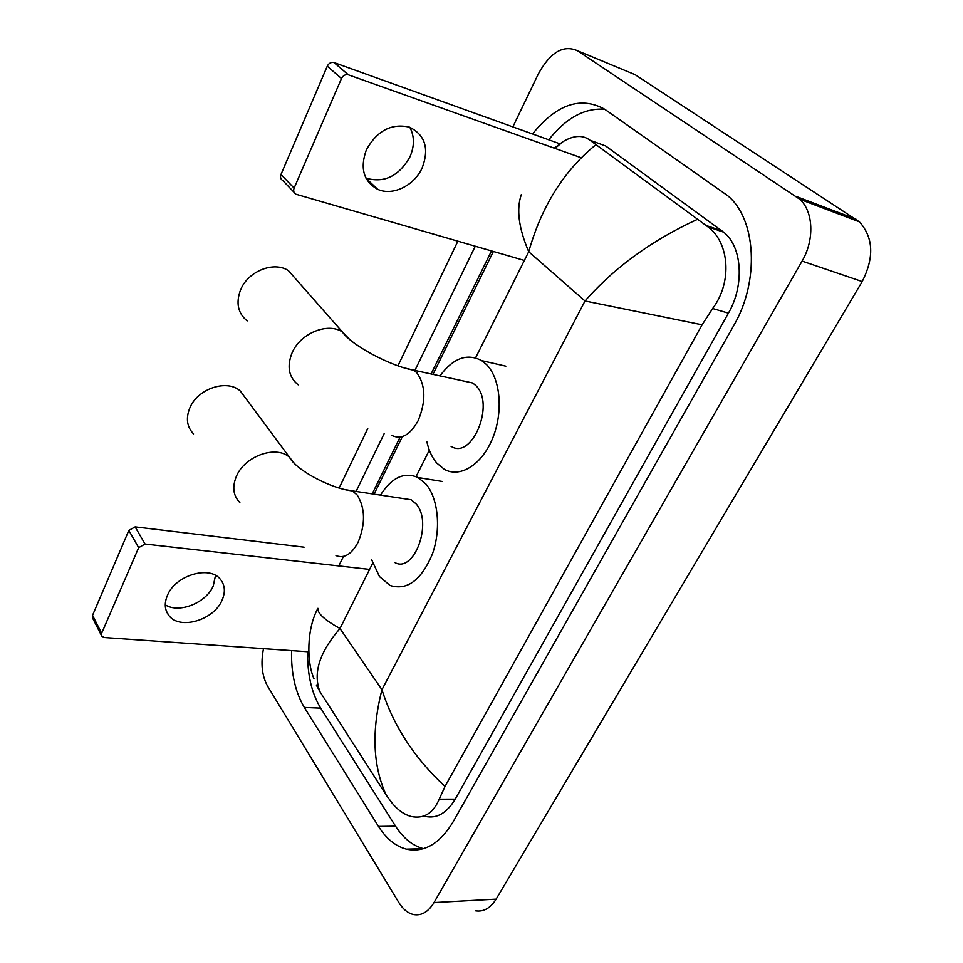 <?xml version="1.0" encoding="UTF-8"?>
<svg xmlns="http://www.w3.org/2000/svg" width="963" height="963" viewBox="0 0 963 963"><rect width="100%" height="100%" fill="white"/><g stroke="black" fill="none" stroke-linecap="round" stroke-linejoin="round"><path stroke-width="1.44" d="M215.519 575.417L213.244 585.937C206.118 602.946 179.034 613.792 165.263 604.836M167.454 595.327C164.179 603.139 164.625 609.844 168.814 615.429C179.455 630.344 213.762 620.292 222.032 600.286C225.643 591.98 225.029 584.902 220.19 579.076C209.272 565.173 175.422 575.344 167.454 595.327M101.488 635.604L92.689 618.258L92.532 615.357L101.645 633.305L101.801 636.218L104.473 637.554L308.726 651.807M128.825 530.432L135.121 526.869L145.04 544.035L138.672 547.658L128.825 530.432L92.532 615.357M304.103 547.177L135.121 526.869M138.672 547.658L101.645 633.305M145.04 544.035L369.599 569.41M245.842 398.477L240.317 391.038C227.148 378.76 197.295 388.679 189.699 408.228C185.703 418.508 186.978 427.066 193.539 433.916M394.842 562.536C414.162 573.683 433.049 522.307 416.088 503.89L411.117 499.737L403.413 498.581M380.481 495.114C391.724 477.467 404.243 471.605 418.038 477.528L426.043 484.184C438.321 498.569 441.259 529.662 432.315 554.255C421.144 580.4 407.06 590.801 390.051 585.468L379.434 576.536L371.682 559.804M296.905 280.269L288.491 270.711C274.106 260.829 247.985 271.121 240.557 289.899C235.706 302.948 237.909 313.288 247.178 320.932M451.009 446.254C471.894 460.507 495.488 403.75 475.818 385.549L472.701 382.997L463.865 381.071M439.971 375.883C453.236 358.043 467.139 352.952 481.693 360.619L486.447 364.508C500.507 378.447 503.505 411.971 492.611 438.346C481.873 464.84 460.037 478.226 444.388 469.354L436.721 463.034C432.098 457.594 428.824 450.54 426.898 441.873M409.829 127.272C414.559 136.277 414.584 146.171 409.925 156.933C398.838 176.265 384.189 183.343 365.988 178.167M366.373 149.819C359.801 168.236 363.557 181.393 377.652 189.302C392.531 196.308 414.343 185.666 422.215 167.803C429.402 148.519 425.14 134.964 409.456 127.14C391.411 123.12 377.051 130.679 366.373 149.819M294.028 192.251L282.797 180.563C280.63 179.238 280.028 177.216 280.967 174.508L294.112 188.11C293.149 190.855 293.751 192.889 295.93 194.225L524.354 260.455M327.264 66.206C328.852 63.185 331.116 61.981 334.029 62.571L348.353 74.813C345.404 74.223 343.129 75.463 341.492 78.509L327.264 66.206L280.967 174.508M560.177 143.908L334.173 62.631M341.492 78.509L294.112 188.11M348.51 74.873L580.593 157.535M629.477 72.333L635.05 74.645L859.465 221.887C873.465 237.596 874.38 257.494 862.198 281.569L496.126 899.117C490.456 908.169 483.595 912.057 475.541 910.793M512.858 126.899L538.341 73.922C550.294 52.255 563.331 44.515 577.439 50.726L799.735 199.233C813.446 211.354 814.65 239.931 802.083 261.105L434.012 902.548C428.354 911.877 421.565 915.885 413.633 914.549C407.927 913.261 403.016 909.265 398.875 902.56L267.473 685.933C261.936 675.737 260.612 663.314 263.489 648.653M339.145 488.024L367.746 428.571M397.96 365.759L457.882 241.195M291.572 650.615C291.055 673.281 295.316 692.228 304.344 707.444L378.495 826.423C386.199 838.665 395.492 846.236 406.362 849.149C424.226 852.893 439.814 843.769 453.152 821.8L733.601 325.819C759.771 281.352 756.376 219.095 727.643 195.658L604.692 109.228C580.641 95.975 556.59 104.221 532.515 133.965M475.277 246.239L414.897 370.43M384.129 433.699L356.057 491.431M307.691 651.734C307.233 674.232 311.555 693.035 320.691 708.142L395.552 826.17C403.292 838.267 412.621 845.767 423.527 848.668M491.503 250.934L431.099 373.957M400.078 437.13L372.212 493.875M604.74 109.264C584.685 107.748 566.015 117.931 548.741 139.804M425.165 816.383C436.733 818.935 446.748 813.193 455.21 799.158L728.425 313.156C744.712 285.289 742.196 246.552 723.658 232.191L605.703 146.003L593.641 141.561M554.279 148.158L563.186 141.513C573.924 135.241 582.844 134.808 589.946 140.201L707.769 226.75C729.015 241.966 732.879 281.678 712.644 308.521L702.111 324.82L585.01 300.986C614.55 267.389 651.999 240.196 697.344 219.395M314.058 678.879C306.619 662.46 306.511 628.959 317.934 608.315C317.272 613.226 324.615 619.967 339.987 628.538C319.475 652.192 312.806 673.257 319.969 691.735L386.223 795.065C372.837 766.067 371.417 730.953 381.95 689.725C393.398 725.837 414.427 758.086 445.014 786.482L702.111 324.82M445.014 786.482L439.2 799.194C433.218 813.278 423.913 819.056 411.285 816.516C404.328 814.674 397.9 810.148 391.977 802.925L386.223 795.065M319.969 691.735L316.309 685.006M595.82 144.775C563.897 170.728 541.519 206.383 528.723 251.74C518.672 228.147 516.204 209.079 521.356 194.55M335.979 555.591C344.152 558.781 351.519 554.363 358.067 542.338C365.555 524.028 365.302 508.295 357.285 495.114L352.434 490.889L345.404 489.661M239.859 502.578C233.19 495.728 232.047 486.965 236.417 476.276C244.746 455.968 276.068 444.954 289.454 457.22L294.522 463.6M392.001 435.517C401.487 439.898 410.202 434.963 418.135 420.687C426.128 401.27 425.706 385.308 416.859 372.801L413.813 370.201L405.748 368.239M298.205 384.839C288.744 377.183 286.685 366.554 292.042 352.94C300.203 333.342 327.673 322.075 342.395 331.946L349.966 339.746M372.705 563.211L339.987 628.538L381.95 689.725L585.01 300.986L528.723 251.74L475.59 357.827M429.329 450.166L416.088 476.601M802.083 261.105L862.198 281.569M796.232 196.464L855.951 219.167M577.439 50.726L635.05 74.645M434.012 902.548L496.126 899.117M395.552 826.17L378.495 826.423M320.691 708.142L304.344 707.444M605.703 146.003L589.946 140.201M722.033 230.915L705.867 225.39M728.425 313.156L712.644 308.521M455.21 799.158L439.2 799.194M166.346 611.06L168.814 615.429M411.117 499.737L352.434 490.889C331.428 488.891 296.11 470.185 289.454 457.22L240.317 391.038M418.038 477.528L442.137 481.452M472.701 382.997L413.813 370.201C390.159 366.169 350.496 344.513 342.395 331.946L288.491 270.711M481.693 360.619L505.84 366.181M366.072 178.336L377.652 189.302M348.353 74.813L334.029 62.571M799.735 199.233L859.465 221.887M423.455 848.692L406.362 849.149M723.658 232.191L707.769 226.75M338.783 565.931L343.43 556.47M374.065 494.151L401.992 437.334M432.953 374.354L493.369 251.475M554.977 148.41L563.186 141.513"/></g></svg>
